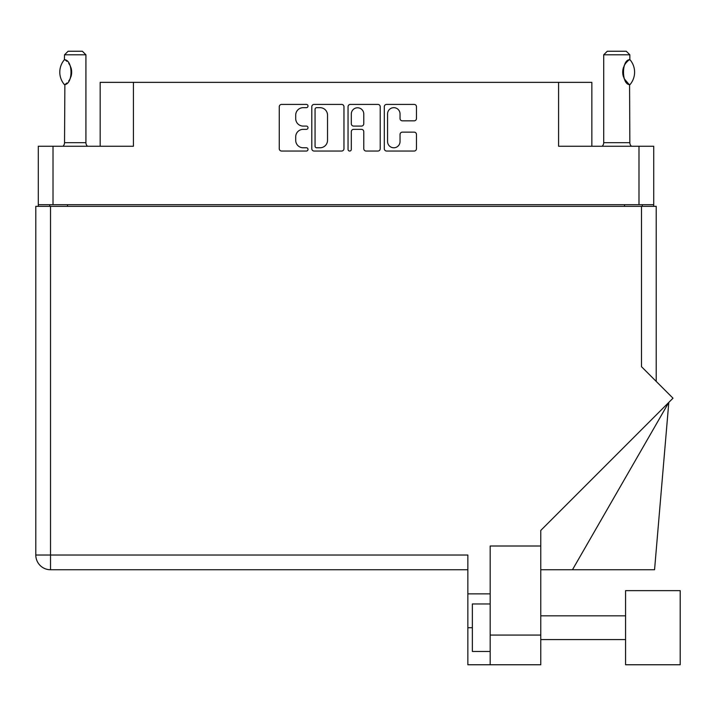 <?xml version="1.0" encoding="UTF-8"?>
<svg xmlns="http://www.w3.org/2000/svg" width="716" height="716" viewBox="0 0 716 716"><rect width="100%" height="100%" fill="white"/><g stroke="black" fill="none" stroke-linecap="round" stroke-linejoin="round"><path stroke-width="1.07" d="M387.562 141.535A6.238 6.238 0 0 0 393.8 147.773A6.238 6.238 0 0 0 400.038 141.535L400.038 134.483A2.327 2.327 0 0 1 402.365 132.147L414.143 132.147A2.327 2.327 0 0 1 416.47 134.483L416.47 148.704A2.327 2.327 0 0 1 414.143 151.04L386.631 151.04A2.327 2.327 0 0 1 384.295 148.704L384.295 106.738A2.327 2.327 0 0 1 386.631 104.411L414.143 104.411A2.327 2.327 0 0 1 416.47 106.738L416.47 118.516A2.327 2.327 0 0 1 414.143 120.843L402.365 120.843A2.327 2.327 0 0 1 400.038 118.516L400.038 113.907A6.238 6.238 0 0 0 393.8 107.668A6.238 6.238 0 0 0 387.562 113.907L387.562 141.535M349.676 151.04A1.629 1.629 0 0 0 351.305 149.402L351.305 131.681A2.327 2.327 0 0 1 353.641 129.354L361.455 129.354A2.327 2.327 0 0 1 363.782 131.681L363.782 148.704A2.327 2.327 0 0 0 366.118 151.04L377.887 151.04A2.327 2.327 0 0 0 380.223 148.704L380.223 106.738A2.327 2.327 0 0 0 377.887 104.411L350.375 104.411A2.327 2.327 0 0 0 348.048 106.738L348.048 149.402A1.629 1.629 0 0 0 349.676 151.04M653.717 206.342L653.717 146.252L653.717 204.678L38.297 204.678L38.297 146.252L38.297 206.342M343.966 148.704L343.966 106.738A2.327 2.327 0 0 0 341.63 104.411L314.118 104.411A2.327 2.327 0 0 0 311.791 106.738L311.791 148.704A2.327 2.327 0 0 0 314.118 151.04L341.63 151.04A2.327 2.327 0 0 0 343.966 148.704M303.163 107.668L306.367 107.668A1.629 1.629 0 0 0 308.005 106.04A1.629 1.629 0 0 0 306.367 104.411L281.603 104.411A2.327 2.327 0 0 0 279.267 106.738L279.267 148.704A2.327 2.327 0 0 0 281.603 151.04L306.367 151.04A1.629 1.629 0 0 0 308.005 149.402A1.629 1.629 0 0 0 306.367 147.773L303.163 147.773A7.464 7.464 0 0 1 295.708 140.309L295.708 136.81A7.464 7.464 0 0 1 303.163 129.354L306.367 129.354A1.629 1.629 0 0 0 308.005 127.725A1.629 1.629 0 0 0 306.367 126.088L303.163 126.088A7.464 7.464 0 0 1 295.708 118.632L295.708 115.133A7.464 7.464 0 0 1 303.163 107.668M38.297 146.252L133.418 146.252L133.418 82.358L591.846 82.358L591.846 146.252M558.587 82.358L558.587 146.252L653.717 146.252M100.168 146.252L100.168 82.358L133.418 82.358M49.699 206.342L49.699 204.678M316.687 107.668A1.629 1.629 0 0 0 315.058 109.306L315.058 146.136A1.629 1.629 0 0 0 316.687 147.773L320.07 147.773A7.464 7.464 0 0 0 327.525 140.309L327.525 115.133A7.464 7.464 0 0 0 320.07 107.668L316.687 107.668M363.782 114.023A6.238 6.238 0 0 0 357.544 107.785A6.238 6.238 0 0 0 351.305 114.023L351.305 123.761A2.327 2.327 0 0 0 353.641 126.088L361.455 126.088A2.327 2.327 0 0 0 363.782 123.761L363.782 114.023M642.315 204.678L642.315 206.342L642.315 204.678M680.2 664.761L680.2 590.655L625.569 590.655L625.569 664.761L680.2 664.761L625.569 664.761M490.183 651.462L472.363 651.462L472.363 603.955L490.183 603.955M490.183 664.761L490.183 635.074L540.777 635.074L540.777 664.761L467.852 664.761L467.852 555.025L50.523 555.025L50.523 206.342L656.214 206.342L656.214 381.395M641.482 206.342L641.482 366.673L673.004 398.194L540.777 530.422L540.777 546.004L490.183 546.004L490.183 635.074M540.777 546.004L540.777 635.074M35.8 206.342L35.8 555.025L35.8 206.342L50.523 206.342M467.852 569.748L50.523 569.748L50.523 555.025L35.8 555.025A14.723 14.723 0 0 0 50.523 569.748A14.723 14.723 0 0 1 35.8 555.025M490.183 593.859L467.852 593.859M572.469 569.748L668.807 402.392L654.558 569.748L540.777 569.748M64.368 84.578L64.87 84.578L64.368 84.578A19.117 19.117 0 0 1 64.368 59.75L64.87 59.75C73.059 60.735 73.059 83.611 64.87 84.578L64.538 142.681A4.752 4.752 0 0 1 62.936 146.252M64.538 142.681L85.92 142.681A4.752 4.752 0 0 0 87.522 146.252M85.92 142.681L85.92 54.801L64.538 54.801L64.368 59.75M64.538 54.801L68.101 51.239L82.358 51.239L85.92 54.801M64.861 59.75A14.723 14.723 0 0 1 65.657 60.296M65.97 60.529A14.723 14.723 0 0 1 66.955 61.37L66.713 61.155M68.718 63.33A14.723 14.723 0 0 1 70.553 66.543L70.266 65.899M71.663 72.164L70.884 67.438A14.723 14.723 0 0 1 70.884 76.907M70.553 77.784A14.723 14.723 0 0 1 68.736 80.98M66.946 82.967A14.723 14.723 0 0 1 65.97 83.799M64.87 84.578L65.657 84.032A14.723 14.723 0 0 1 64.861 84.578M71.081 76.272L71.663 72.209M70.123 65.603L68.745 63.357M66.606 61.057L65.988 60.547M602.111 146.252A4.752 4.752 0 0 0 603.713 142.681L629.847 142.681A4.752 4.752 0 0 0 631.449 146.252M603.713 142.681L603.713 54.801L629.847 54.801L629.847 59.553L628.89 60.18M627.628 61.191L626.16 62.704M624.504 65.138L623.931 66.319A14.723 14.723 0 0 1 628.084 60.797M623.323 67.975L622.723 72.155M622.723 72.173L623.582 77.131A14.723 14.723 0 0 1 623.591 67.179M624.316 78.841L628.675 83.996M629.847 142.681L629.579 84.613A14.723 14.723 0 0 1 623.94 78.035M603.713 54.801L607.284 51.239L626.285 51.239L629.847 54.801M629.982 59.714A19.117 19.117 0 0 1 629.99 84.613L629.579 84.613C621.488 84.524 621.488 59.804 629.579 59.714A14.723 14.723 0 0 0 628.845 60.207M53.02 146.252L53.02 204.678M638.994 204.678L638.994 146.252M624.504 206.342L624.504 204.678M67.51 204.678L67.51 206.342M472.363 627.708L467.852 627.708M625.569 639.585L540.777 639.585M625.569 615.832L540.777 615.832"/></g></svg>
